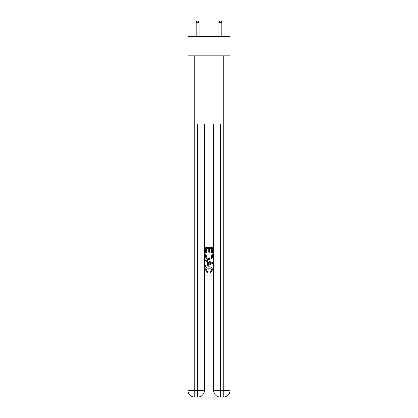 <?xml version="1.0" encoding="UTF-8"?>
<svg xmlns="http://www.w3.org/2000/svg" width="418" height="418" viewBox="0 0 418 418"><rect width="100%" height="100%" fill="white"/><g stroke="black" fill="none" stroke-linecap="round" stroke-linejoin="round"><path stroke-width="0.63" d="M230.046 55.824L230.046 36.486L187.954 36.486L187.954 55.824L230.046 55.824L230.046 390.276L223.217 390.276L223.217 55.824M198.137 397.1L219.863 397.1M220.375 397.1L220.375 390.276L213.551 390.276A6.824 6.824 0 0 0 220.375 397.1L223.217 397.1L223.217 390.276L220.375 390.276L220.375 124.078L197.625 124.078L197.625 390.276L187.954 390.276L187.954 55.824M204.449 124.078L204.449 390.276A6.824 6.824 0 0 1 197.625 397.1L194.783 397.1A6.824 6.824 0 0 1 187.954 390.276M213.551 390.276L213.551 124.078M223.217 397.1A6.824 6.824 0 0 0 230.046 390.276M205.588 252.671L205.588 247.681L212.412 247.681L212.412 252.493L211.623 252.493L211.623 248.647L209.522 248.647L209.522 252.232L208.739 252.232L208.739 248.647L206.377 248.647L206.377 252.671L205.588 252.671M205.588 256.427L205.588 253.982L212.412 253.982L212.313 257.525L211.827 258.517L209.037 259.583C206.853 259.594 205.703 258.538 205.588 256.427M206.377 254.943L206.858 257.963L209.052 258.622L211.482 257.457L211.623 254.943L206.377 254.943M205.588 260.895L205.588 259.876L212.412 262.582L212.412 263.669L205.588 266.381L205.588 265.357L207.689 264.584L207.689 261.673L205.588 260.895M210.364 262.661L208.477 261.961L208.477 264.291L211.623 263.126L210.364 262.661M206.288 269.835L207.997 271.747L207.772 272.708L205.499 269.923C205.682 267.828 206.868 266.773 209.052 266.757C211.147 266.804 212.297 267.854 212.501 269.903L210.515 272.536L210.311 271.569L211.712 269.856L209.052 267.724L206.288 269.835M199.046 36.486L199.046 22.379L196.204 22.379L196.204 36.486M196.204 22.379L197.056 20.9L198.195 20.9L199.046 22.379M221.796 36.486L221.796 22.379L218.954 22.379L218.954 36.486M218.954 22.379L219.805 20.9L220.944 20.9L221.796 22.379M194.783 55.824L194.783 397.1M204.449 390.276L197.625 390.276L197.625 397.1"/></g></svg>
